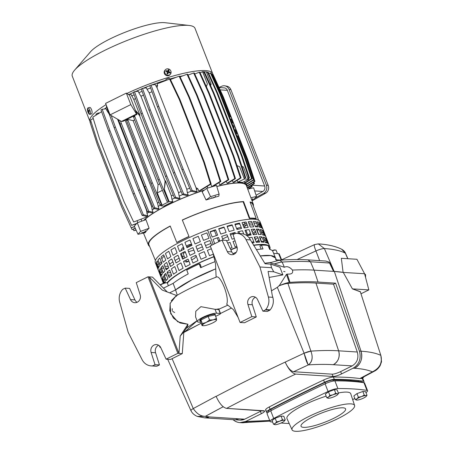 <?xml version="1.0" encoding="UTF-8"?>
<svg xmlns="http://www.w3.org/2000/svg" width="454" height="454" viewBox="0 0 454 454"><rect width="100%" height="100%" fill="white"/><g stroke="black" fill="none" stroke-linecap="round" stroke-linejoin="round"><path stroke-width="0.68" d="M295.65 431.3A33.562 6.821 158.7 0 0 331.965 421.386A33.562 6.821 158.7 0 0 354.602 405.467A33.562 6.821 158.7 0 0 350.97 403.873A33.562 6.821 158.7 0 0 314.333 413.929A33.562 6.821 158.7 0 0 292.075 429.847A33.562 6.821 158.7 0 0 295.65 431.3M354.602 405.467L350.743 393.749A34.22 6.952 158.7 0 0 347.038 392.12A34.22 6.952 158.7 0 0 338.338 392.965M326.148 396.149A34.22 6.952 158.7 0 0 286.985 418.605L292.075 429.847M333.849 418.259A23.909 4.858 158.7 0 0 345.59 408.901A23.909 4.858 158.7 0 0 312.778 416.914A23.909 4.858 158.7 0 0 301.036 426.272A23.909 4.858 158.7 0 0 333.849 418.259M365.981 392.596A8.388 1.703 158.7 0 0 367.592 390.741L364.607 383.085A8.388 1.703 158.7 0 0 363.96 382.728A446.344 90.687 158.7 0 0 334.893 380.878A8.388 1.703 158.7 0 0 325.092 383.829A446.344 90.687 158.7 0 0 270.715 410.791A8.388 1.703 158.7 0 0 267.094 413.815L270.079 421.471A8.388 1.703 158.7 0 0 270.726 421.828A446.344 90.687 158.7 0 0 272.667 422.106M367.592 390.741A8.388 1.703 158.7 0 0 366.946 390.383A446.344 90.687 158.7 0 0 337.878 388.533A8.388 1.703 158.7 0 0 328.077 391.484A446.344 90.687 158.7 0 0 273.7 418.44A8.388 1.703 158.7 0 0 270.079 421.471M281.071 423.02A446.344 90.687 158.7 0 0 289.204 423.503M352.662 399.577A446.344 90.687 158.7 0 0 354.835 398.47M268.286 412.255L268.059 411.676A6.714 1.362 -21.3 0 1 270.959 409.253A444.67 90.346 -21.3 0 1 325.132 382.393A6.714 1.362 -21.3 0 1 332.969 380.038A444.67 90.346 -21.3 0 1 361.929 381.882A6.714 1.362 -21.3 0 1 362.445 382.16L362.587 382.529M268.864 247.095L268.649 246.556A55.32 11.242 -21.3 0 1 268.643 246.897M280.81 260.114L276.338 259.83M261.163 249.087L259.881 245.954L261.459 245.171A57.272 11.639 158.7 0 1 268.115 245.591L269.665 249.388A57.346 11.651 -21.3 0 1 272.899 251.539L275.55 257.997A57.471 11.679 158.7 0 0 260.216 255.942L270.817 255.568L275.533 257.963L276.69 260.641M215.741 268.836A57.471 11.679 158.7 0 0 175.573 289.896A57.471 11.679 -21.3 0 1 215.741 268.836L192.32 279.539L175.573 289.896L169.603 292.853L175.573 289.896L173.122 283.375L163.48 288.159M210.996 243.435A55.11 11.197 158.7 0 0 205.526 245.574M202.376 246.868A55.11 11.197 158.7 0 0 197.059 249.167M196.27 256.243L194.431 258.462L191.696 259.784M188.892 261.186L186.293 262.123L184.33 261.016M183.314 258.786L182.343 256.362A55.11 11.197 158.7 0 0 181.634 256.743M179.12 258.15A55.11 11.197 158.7 0 0 175.102 260.534M172.946 261.901A55.11 11.197 158.7 0 0 169.722 264.109L170.579 266.492M171.408 268.836L173.496 274.193A56.211 11.424 -21.3 0 1 176.861 271.935L174.773 266.577A56.211 11.424 158.7 0 0 171.408 268.836L171.68 269.528M182.797 252.594L184.835 257.98M185.777 260.25L187.286 261.986M252.191 242.935L252.52 241.948A55.286 11.231 -21.3 0 1 253.786 241.783M251.749 242.334L252.52 241.948M266.975 242.935L266.935 242.867A55.286 11.231 -21.3 0 0 265.142 241.954M255.965 241.545A55.286 11.231 -21.3 0 1 259.365 241.352M261.135 241.363A55.286 11.231 -21.3 0 1 263.808 241.636M215.02 261.646A57.346 11.651 -21.3 0 0 200.657 267.729L199.198 263.905L200.044 263.956L201.36 267.406M281.242 260.085L278.625 253.69A5.749 1.169 -21.3 0 1 279.238 253.945L281.894 260.409M233.731 254.206L233.452 253.463A5.749 1.169 -21.3 0 1 236.25 252.282M199.198 263.905A57.272 11.639 158.7 0 0 186.753 270.073L188.211 273.898A57.346 11.651 158.7 0 0 173.122 283.375M256.317 249.672A57.346 11.651 158.7 0 1 263.014 248.968L261.459 245.171M158.423 263.882L157.175 264.5L158.304 266.742L159.337 266.231M159.405 263.394L161.238 262.486L161.709 263.598M164.643 265.987A50.74 10.311 158.7 0 0 168.224 266.396M168.338 268.144A55.286 11.231 -21.3 0 1 165.534 268.269M163.792 268.235A55.286 11.231 -21.3 0 1 161.17 267.928M158.832 267.111A55.286 11.231 -21.3 0 1 158.304 266.742M242.873 224.815L245.359 223.584A55.286 11.231 -21.3 0 1 246.624 223.413M243.747 222.335L245.359 223.584M235.104 224.662A50.7 10.3 -21.3 0 1 239.082 223.89L239.684 223.595M239.082 223.89L240.064 224.571M259.597 223.674L259.773 224.497L258.57 225.099M257.554 225.598L255.835 226.455A50.74 10.311 158.7 0 0 255.103 225.888M253.054 225.167A50.74 10.311 158.7 0 0 249.45 224.838M247.203 224.895A50.74 10.311 158.7 0 0 243.066 225.298M248.803 223.175A55.286 11.231 -21.3 0 1 252.203 222.982M253.973 222.993A55.286 11.231 -21.3 0 1 256.646 223.266M257.98 223.589A55.286 11.231 -21.3 0 1 259.773 224.497M137.295 222.783L145.95 219.634L149.099 228.254A56.455 11.469 158.7 0 0 145.229 232.664L138.005 234.304L134.333 226.154L137.295 222.783L140.604 231.347L138.005 234.304M149.099 228.254L140.604 231.347M206.729 188.359L202.155 191.77L206.059 200.015L210.548 196.667L206.729 188.359L216.484 185.425L219.106 194.091L210.548 196.667M219.106 194.091L218.828 196.173A56.455 11.469 158.7 0 0 214.946 197.252M212.444 197.989A56.455 11.469 158.7 0 0 206.059 200.015M251.811 200.191L253.899 199.431L256.499 196.474L253.604 187.786L247.725 189.119M250.909 197.74L256.499 196.474M241.153 227.352L237.567 228.129L236.699 228.748M246.755 224.923A50.542 10.272 -21.3 0 1 244.547 226.614L243.65 226.807M193.875 250.103A50.542 10.272 -21.3 0 1 188.546 251.703M185.521 252.537A50.542 10.272 -21.3 0 1 183.013 253.184M235.11 232.579A50.542 10.272 -21.3 0 1 230.518 235.064M227.709 236.494A50.542 10.272 -21.3 0 1 222.676 238.917M219.651 240.297A50.542 10.272 -21.3 0 1 218.431 240.836M212.971 231.001A10.487 2.128 -21.3 0 1 213.652 231.001A10.487 2.128 -21.3 0 1 214.782 231.478L216.376 235.569M243.588 201.565L243.14 201.809L249.314 218.391L249.762 218.147L243.588 201.565A56.279 11.435 158.7 0 0 182.304 220.008L189.017 236.534A55.377 11.254 -21.3 0 0 177.1 242.442L176.782 242.459L170.193 226.007A56.279 11.435 158.7 0 0 148.413 245.058A56.279 11.435 158.7 0 0 149.593 246.369M170.244 226.137A55.689 11.316 158.7 0 0 148.963 244.842L155.382 260.477M253.304 205.934A56.279 11.435 158.7 0 0 253.287 204.169A56.279 11.435 158.7 0 0 250.063 201.979L256.204 218.561L255.681 218.794A55.377 11.254 158.7 0 0 249.314 218.391M258.593 220.241L252.73 204.379A55.689 11.316 158.7 0 0 250.222 202.405M243.14 201.809A55.689 11.316 158.7 0 0 182.497 220.054M210.191 231.988A50.7 10.3 -21.3 0 1 215.673 230.082M218.828 229.049A50.7 10.3 -21.3 0 1 224.168 227.426M227.21 226.574A50.7 10.3 -21.3 0 1 232.272 225.292M259.994 224.69A55.32 11.242 -21.3 0 1 259.245 226.83M257.492 229.134A55.32 11.242 -21.3 0 1 256.692 229.962M255.398 231.171A55.32 11.242 -21.3 0 1 252.759 233.328M255.676 226.296A50.7 10.3 -21.3 0 1 255.591 226.807M254.388 229.139A50.7 10.3 -21.3 0 1 252.101 231.636M250.409 233.118A50.7 10.3 -21.3 0 1 247.873 235.07L250.909 234.406M186.656 261.549A50.7 10.3 158.7 0 0 188.819 260.993M156.59 263.065A55.32 11.242 -21.3 0 1 156.885 261.515M164.189 256.056A50.7 10.3 158.7 0 0 161.84 258.791M160.937 260.908A50.7 10.3 158.7 0 0 161.039 262.089A50.7 10.3 158.7 0 0 161.238 262.486M189.017 236.534L182.304 220.008M176.782 242.459A55.967 11.373 -21.3 0 1 188.819 236.489M144.088 220.315A56.631 11.509 -21.3 0 1 175.023 201.61A56.631 11.509 -21.3 0 1 204.243 190.215M216.819 186.532A56.631 11.509 -21.3 0 1 246.448 185.669L253.287 204.169M249.762 218.147A55.967 11.373 -21.3 0 1 256.204 218.561M183.904 248.383L182.814 249.825M191.503 244.638L186.685 246.931M167.498 258.814L167.532 258.888A56.211 11.424 -21.3 0 1 170.891 256.629L168.803 251.272A56.211 11.424 158.7 0 0 165.443 253.531L167.532 258.888M168.479 261.146L169.722 264.109M239.701 233.555L238.906 231.54M238.004 229.242L237.567 228.129M247.873 235.07L245.926 230.121M245.024 227.829L244.547 226.614M186.327 246.006A55.24 11.225 158.7 0 1 189.057 244.689L190.527 244.405L191.798 244.78M183.524 247.407A55.24 11.225 158.7 0 0 182.264 248.054L180.601 250.983M184.211 256.482L182.343 256.362L181.225 253.423M233.452 253.463L233.044 253.667M278.625 253.69L273.649 253.372M87.775 111.707L89.109 113.523L89.364 113.375L88.575 111.82L89.364 111.241L89.109 110.475L88.207 110.714L87.917 109.039L87.775 111.707A7.133 0.562 161.5 0 0 87.775 111.729L88.763 113.648A3.354 1.197 -106.7 0 0 89.881 114.374L91.566 113.863A3.354 1.197 -106.7 0 0 91.663 110.038A3.354 1.197 -106.7 0 0 89.637 107.439L87.945 107.944A3.354 1.197 -106.7 0 0 87.418 109.17L87.775 111.729A7.133 0.562 161.5 0 0 87.787 111.746M89.881 114.374A3.354 1.197 -106.7 0 0 89.977 110.543A3.354 1.197 -106.7 0 0 87.945 107.944M87.838 110.929L89.16 110.64M87.656 111.321L89.217 110.833M87.911 112.087L88.581 111.826M88.207 112.03L88.598 111.877M88.207 110.714L89.126 110.532M165.364 69.791L164.847 70.376A3.354 3.059 41.3 0 0 164.297 71.329A3.354 3.059 41.3 0 0 165.841 75.251A3.354 3.059 41.3 0 0 169.892 74.802L170.403 74.223A3.354 3.059 41.3 0 0 170.954 73.264A3.354 3.059 41.3 0 0 169.416 69.349A3.354 3.059 41.3 0 0 165.364 69.791A3.354 3.059 41.3 0 0 164.813 70.75A3.354 3.059 41.3 0 0 166.351 74.666A3.354 3.059 41.3 0 0 170.403 74.223M170.114 72.725L170.222 72.373L168.809 71.471L169.058 70.018L168.315 69.712L167.736 71.034L166.028 70.654L165.789 71.363L167.39 72.055L166.953 73.718L167.696 74.025L168.462 72.492L169.983 73.083L170.114 72.725A7.133 2.741 18.8 0 1 170.954 73.264M167.696 74.025L167.804 72.918L168.462 72.492M170.222 72.373L168.837 72.589L168.048 72.186L168.241 71.38L167.674 71.147M168.809 71.471L168.048 72.186M169.058 70.018L168.241 71.38M167.736 71.034L167.282 71.874L166.442 71.624L166.028 70.654M167.021 73.48L167.469 73.667M219.038 87.429L221.893 86.186A6.294 5.647 -86.4 0 1 224.883 85.834A6.294 5.647 -86.4 0 1 229.071 89.472L266.373 185.141A6.294 5.647 93.6 0 1 263.666 193.33L255.012 198.171M266.373 185.141L268.206 185.374A6.05 5.431 93.6 0 1 265.607 193.245L252.049 200.821M268.206 185.374L230.91 89.699A6.05 5.431 -86.4 0 0 226.881 86.203L224.883 85.834M256.084 195.237L262.843 191.457A4.194 3.763 93.6 0 0 264.648 186.004L227.346 90.329A4.194 3.763 -86.4 0 0 224.151 87.855L219.083 87.531M248.985 188.546L252.169 186.588L251.499 186.543L251.21 185.601M248.843 188.183L251.499 186.543M252.169 186.588L251.754 185.26M247.311 188.001L254.405 183.632L253.741 183.586L253.349 182.372M247.175 187.633L253.741 183.586M254.405 183.632L253.894 182.037M246.987 186.293L254.915 181.413L254.246 181.367L253.797 179.988M246.942 185.868L254.246 181.367M254.915 181.413L247.748 159.485L247.419 159.462M247.748 159.485L223.277 96.725L213.755 75.943M245.682 182.712L246.443 184.517L254.132 179.778L253.463 179.739L246.21 157.788L237.709 135.973L237.045 136.365M246.255 184.182L253.463 179.739M254.132 179.778L246.88 157.827L246.21 157.788M211.706 74.382L212.302 74.155L221.739 95.022L222.409 95.068L212.966 74.201L212.302 74.155M246.88 157.827L222.409 95.068M229.412 116.786L230.246 116.837L221.739 95.022M235.978 133.624L236.812 133.675L235.32 129.85L234.656 130.224M231.801 122.909L232.635 122.96L231.143 119.135L230.473 119.51M244.116 181.691L244.99 183.138L252.271 178.655L251.607 178.609L244.303 156.641L219.832 93.882L210.418 72.963L208.823 73.576M244.598 182.928L251.607 178.609M252.271 178.655L244.967 156.687L244.303 156.641M244.967 156.687L220.502 93.927L211.082 73.003L210.418 72.963M220.502 93.927L219.832 93.882M248.792 177.94L247.901 178.49L249.456 177.979L248.792 177.94L241.466 155.966L216.995 93.206L207.586 72.26L206.627 72.629L211.121 84.149L210.605 85.607M249.456 177.979L242.13 156.006L241.466 155.966M242.13 156.006L217.659 93.246L208.255 72.305L207.586 72.26M217.659 93.246L216.995 93.206M247.901 178.49L243.406 166.964L241.92 166.329M237.124 180.38L237.817 182.156L244.405 178.972L239.633 166.726L244.173 178.252L245.727 177.741L238.395 155.773L213.93 93.008L213.261 92.968L203.857 72.027L204.521 72.067L213.93 93.008M236.982 165.608L239.633 166.726M244.405 178.972L248.894 179.256L248.599 178.507M242.101 166.885L243.406 166.964M248.894 179.256L242.606 182.457A57.051 11.594 158.7 0 0 237.817 182.156M239.678 166.726L236.971 165.574M211.133 183.972L201.162 190.113L198.801 191.117L210.469 183.932L211.133 183.972L204.379 162.203L179.909 99.443L179.245 99.398L169.58 79.07L170.25 79.109L179.909 99.443M210.469 183.932L203.715 162.157L204.379 162.203M198.801 191.117L197.899 188.79L196.014 187.712L157.027 87.707L157.595 85.414L157.005 83.905L169.58 79.07L169.274 78.332A1.827 0.369 -21.3 0 0 167.668 78.565A1.827 0.369 -21.3 0 0 165.863 79.66L166.147 80.386M203.715 162.157L179.245 99.398M211.78 186.617L220.167 181.452L220.831 181.492L213.811 159.615L189.341 96.85L188.677 96.81L179.126 76.181L179.79 76.227L189.341 96.85M212.506 186.622L220.831 181.492M220.167 181.452L213.147 159.57L213.811 159.615M170.443 79.524L179.126 76.181M213.147 159.57L188.677 96.81M228.799 179.75L221.177 184.443L219.781 184.852L228.135 179.705L228.799 179.75L221.631 157.822L197.167 95.062L196.497 95.017L187.014 74.24L187.678 74.28L197.167 95.062M228.135 179.705L220.967 157.776L221.631 157.822M180.102 76.896L187.014 74.24M220.967 157.776L196.497 95.017M218.93 182.667L219.781 184.852M235.478 178.592L228.266 183.036L227.125 183.285L234.814 178.553L235.478 178.592L228.226 156.641L203.755 93.882L203.091 93.836L193.648 72.969L194.312 73.009L203.755 93.882M234.814 178.553L227.562 156.596L228.226 156.641M188.064 75.114L193.648 72.969M227.562 156.596L203.091 93.836M226.336 181.265L227.125 183.285M241.08 177.94L234.071 182.258L233.135 182.383L240.416 177.9L241.08 177.94L233.776 155.972L209.311 93.212L208.641 93.172L199.227 72.248L199.891 72.294L209.311 93.212M240.416 177.9L233.112 155.932L233.776 155.972M194.749 73.974L199.227 72.248M233.112 155.932L208.641 93.172M232.397 180.493L233.135 182.383M244.173 178.252L245.727 177.741M245.058 177.701L237.731 155.728L238.395 155.773M206.388 86.731L207.387 83.916L202.898 72.39L203.857 72.027M237.731 155.728L213.261 92.968M136.018 229.894L133.885 230.717L136.138 230.15M133.885 230.717L133.266 229.338M135.286 228.266L132 229.525L135.4 228.515M132 229.525L131.212 227.783M134.492 226.506L131.172 227.777L134.605 226.756M131.172 227.777L121.689 207.001L97.218 144.241L90.057 122.313L91.072 121.683M136.779 223.368L131.603 225.36L136.382 223.822M131.603 225.36L122.052 204.737L97.582 141.971L90.562 120.094L93.212 118.46M133.686 222L146.267 217.165L133.686 222L124.027 201.667L99.557 138.907L92.803 117.138L101.617 111.707M145.904 216.24L146.267 217.165M143.436 202.053L146.523 210.27L141.631 197.728M111.468 120.361L109.902 116.054M161.261 204.277L161.789 204.402L160.012 204.896L161.261 204.277L152.334 182.786L127.869 120.021L126.621 120.639L126.325 119.828M160.012 204.896L151.091 183.399L152.334 182.786M134.441 115.447L134.844 116.565L133.601 117.183L133.368 116.547L134.429 116.025L133.516 115.906L125.906 119.674L126.581 119.918L127.636 119.391L127.869 120.021M151.091 183.399L126.621 120.639M161.789 204.402L157.294 192.876L162.39 190.351M127.636 119.391L133.147 120.65L158.088 184.619L157.294 192.876M166.993 201.434L168.769 200.94L166.993 201.434L158.071 179.943L133.601 117.183M168.235 200.816L159.314 179.324L158.071 179.943M134.429 116.025L134.253 115.537M159.314 179.324L134.844 116.565M168.769 200.94L164.274 189.42L165.511 180.806L165.08 181.061L164.274 189.42M135.371 110.22L139.98 115.327L139.514 115.492L165.08 181.061M139.514 115.492L135.65 110.929M174.45 197.989L178.621 198.943L180.028 198.364L175.692 197.377L174.45 197.989L165.523 176.51L141.052 113.75L133.26 92.344L134.503 91.725L142.301 113.131L141.052 113.75M175.692 197.377L166.766 175.897L165.523 176.51M142.096 91.328A57.051 11.594 158.7 0 0 138.833 92.712L138.266 91.254L134.503 91.725M166.766 175.897L142.301 113.131M138.833 92.712L140.95 96.231L178.547 192.666L179.137 196.088L180.028 198.364M182.412 194.562L186.696 195.543L188.228 194.993L183.654 193.943L182.412 194.562L173.479 173.116L149.008 110.356L141.245 88.978L142.488 88.36L150.251 109.737L149.008 110.356M183.654 193.943L174.722 172.497L173.479 173.116M150.626 87.945A57.051 11.594 158.7 0 0 147.034 89.33L146.46 87.86L142.488 88.36M174.722 172.497L150.251 109.737M147.034 89.33L149.19 92.849L186.787 189.29L187.337 192.706L188.228 194.993M190.93 191.145L195.464 192.184L197.144 191.662L192.173 190.527L190.93 191.145L181.986 169.751L157.515 106.991L149.809 85.675L151.051 85.057L158.758 106.372L157.515 106.991M192.173 190.527L183.229 169.138L181.986 169.751M157.595 85.414A57.051 11.594 158.7 0 0 155.943 85.993L155.364 84.512L151.051 85.057M183.229 169.138L158.758 106.372M196.014 187.712L197.144 191.662M155.943 85.993L157.027 87.707M125.111 120.072L157.459 203.04L158.928 208.709L157.844 209.362L153.514 208.369L154.757 207.756L145.836 186.276L121.366 123.511L120.117 124.129L118.528 119.754M158.928 208.709L154.757 207.756M153.514 208.369L144.588 186.889L145.836 186.276M120.384 120.826L121.366 123.511M144.588 186.889L120.117 124.129M117.558 119.192L151.619 206.57L152.181 209.986L153.055 212.222L152.09 212.909L147.516 211.859L148.764 211.246L139.832 189.795L115.361 127.035L114.119 127.653L106.355 106.281L106.656 106.128M153.055 212.222L148.764 211.246M147.516 211.859L138.583 190.413L139.832 189.795M111.179 115.52L115.361 127.035M138.583 190.413L114.119 127.653M146.523 210.27L146.994 213.562L147.862 215.786L147.051 216.501L142.079 215.366L143.328 214.748L134.384 193.353L109.913 130.593L108.665 131.212L100.964 109.896L102.207 109.278L109.913 130.593M147.862 215.786L143.328 214.748M142.079 215.366L133.136 193.972L134.384 193.353M107.547 109.556A57.051 11.594 158.7 0 0 106.69 110.186L106.145 108.778L102.207 109.278M133.136 193.972L108.665 131.212M106.69 110.186L108.824 113.585M249.916 187.973L249.598 188.694M160.739 205.781L169.132 201.621L172.855 201.701A57.051 11.594 158.7 0 0 163.9 206.144L160.739 205.781L160.432 204.992M169.132 201.621L164.359 189.375M172.855 201.701L171.93 199.329L171.385 195.878L165.511 180.806M159.712 183.893L158.088 184.619M200.14 72.839L202.569 71.664L207.387 83.916M206.343 86.623L207.342 83.911M209.918 84.075L211.121 84.149M202.569 71.664L207.058 71.953L207.228 72.396M128.164 94.336L131.019 94.392L133.788 99.437L139.98 115.327M233.753 127.926A1.867 0.732 63.6 0 0 233.651 126.382A1.867 0.732 63.6 0 0 232.527 124.782M236.874 135.916L237.709 135.973M234.485 129.799L235.32 129.85M230.309 119.079L231.143 119.135M96.214 115.032L95.942 114.329A1.827 0.369 -21.3 0 1 98.376 113.035A1.827 0.369 -21.3 0 1 99.347 113.001L99.381 113.086M144.389 231.881L142.806 232.777L145.025 231.915L144.389 231.881M213.885 197.342L212.733 198.109L214.952 197.246L213.885 197.342M251.754 200.032L252.328 199.624L251.601 199.612M164.989 22.7A42.79 8.694 158.7 0 0 110.061 38.913A42.79 8.694 158.7 0 0 90.579 51.711L74.643 70.115A65.864 13.382 158.7 0 0 72.294 76.193L89.932 121.445A65.864 13.382 158.7 0 0 90.329 122.143M212.818 74.189A65.864 13.382 158.7 0 0 212.659 73.593L195.016 28.341A65.864 13.382 158.7 0 0 189.182 25.464A65.864 13.382 158.7 0 0 104.636 50.422A65.864 13.382 158.7 0 0 74.643 70.115M212.659 73.593A65.864 13.382 158.7 0 0 126.853 93.456M106.066 104.607A65.864 13.382 158.7 0 0 89.932 121.445M100.992 112.093A57.051 11.594 -21.3 0 1 101.554 111.531M104.454 108.994A57.051 11.594 -21.3 0 1 106.713 107.275M129.367 94.358A57.051 11.594 -21.3 0 1 133.323 92.52M135.315 91.623A57.051 11.594 -21.3 0 1 141.273 89.063M143.186 88.275A57.051 11.594 -21.3 0 1 149.831 85.664M151.653 84.983A57.051 11.594 -21.3 0 1 166.045 80.12M169.609 79.07A57.051 11.594 -21.3 0 1 176.248 77.288M179.886 76.431A57.051 11.594 -21.3 0 1 183.058 75.756M187.962 74.893A57.051 11.594 -21.3 0 1 189.046 74.74M246.936 186.986A57.051 11.594 158.7 0 0 246.823 185.482A57.051 11.594 158.7 0 0 229.259 183.745A57.051 11.594 158.7 0 0 216.791 186.441M204.459 190.05A57.051 11.594 158.7 0 0 143.674 220.462M197.899 188.79A57.051 11.594 158.7 0 0 196.247 189.369M191.219 191.213A57.051 11.594 158.7 0 0 187.337 192.706M182.627 194.613A57.051 11.594 158.7 0 0 179.137 196.088M174.705 198.052A57.051 11.594 158.7 0 0 171.93 199.329M160.478 205.106A57.051 11.594 158.7 0 0 158.054 206.457M154.439 208.579A57.051 11.594 158.7 0 0 152.181 209.986M148.906 212.177A57.051 11.594 158.7 0 0 146.994 213.562M189.687 188.177A55.377 11.254 158.7 0 0 186.787 189.29M181.157 191.565A55.377 11.254 158.7 0 0 178.547 192.666M173.218 195.033A55.377 11.254 158.7 0 0 171.385 195.878M158.906 202.223A55.377 11.254 158.7 0 0 157.459 203.04M152.527 205.991A55.377 11.254 158.7 0 0 151.619 206.57M152.011 91.765A55.377 11.254 158.7 0 0 149.19 92.849M143.487 95.153A55.377 11.254 158.7 0 0 140.95 96.231M135.547 98.626A55.377 11.254 158.7 0 0 133.788 99.437M133.147 120.65L134.651 119.879M134.151 94.79A57.051 11.594 158.7 0 0 131.626 95.953M136.461 114.028L130.814 104.596L126.337 93.115L129.538 95.249L136.995 114.385L136.461 114.028L121.479 121.456L123.165 121.241L136.995 114.385M126.337 93.115L105.595 103.398L110.072 114.879L121.479 121.456M130.814 104.596L110.072 114.879M365.572 277.485L365.589 274.693L364.585 273.739L343.281 272.423L334.337 271.43L361.032 351.203A13.421 12.042 93.6 0 1 354.506 368.285L353.099 368.194C359.273 364.352 361.384 358.649 359.426 351.101L361.032 351.203C369.46 351.742 376.06 353.127 380.838 355.363L360.283 291.616L380.838 355.363C382.472 362.979 379.663 368.466 372.405 371.837C367.95 369.948 361.986 368.761 354.506 368.285C360.714 364.449 362.888 358.756 361.032 351.203C369.46 351.742 376.06 353.127 380.838 355.363L360.283 291.616L352.406 288.875L343.281 272.423L364.585 273.739L368.852 289.89L352.406 288.875L343.281 272.423A263.445 53.527 158.7 0 0 334.337 271.43L314.049 270.136C307.613 269.727 300.417 269.71 292.461 270.079C289.635 266.901 286.939 265.97 284.374 267.275L274.171 263.967C277.439 262.872 280.107 262.242 282.167 262.077L284.374 267.275L282.167 262.077C292.813 261.334 302.239 261.22 310.457 261.742L314.049 270.136L310.457 261.742L329.791 263.031L333.548 271.378M365.589 274.693L364.823 274.647M216.456 318.464L216.558 320.076A7.553 1.532 158.7 0 0 215.729 319.554A7.553 1.532 158.7 0 0 213.232 319.86A7.553 1.532 158.7 0 0 206.178 322.431A7.553 1.532 158.7 0 0 202.456 325.206L202.081 325.586L200.679 321.994L200.946 320.002L208.131 316.438L215.054 314.866L216.456 318.464L213.232 319.86L209.532 320.03L208.131 316.438M202.081 325.586L202.456 325.206L202.348 323.594L206.178 322.431L209.532 320.03M202.456 325.206A7.553 1.532 158.7 0 0 203.142 325.711A7.553 1.532 158.7 0 0 205.781 325.416A7.553 1.532 158.7 0 0 212.835 322.851A7.553 1.532 158.7 0 0 216.274 320.592A7.553 1.532 158.7 0 0 216.558 320.076L216.189 320.456M202.348 323.594L200.946 320.002M366.247 396.319L367.019 395.269L365.81 395.627L364.25 395.094L361.48 396.609L358.365 397.233L356.957 393.624L353.848 395.939L355.255 399.554L356.816 400.082A5.454 1.107 -21.3 0 1 356.713 400.076L356.713 400.076A5.454 1.107 -21.3 0 1 356.986 398.839L355.255 399.554M358.365 397.233L356.986 398.839A5.454 1.107 -21.3 0 1 361.48 396.609A5.454 1.107 -21.3 0 1 365.81 395.627A5.454 1.107 -21.3 0 1 366.196 396.376A5.454 1.107 -21.3 0 1 365.64 396.875A5.454 1.107 -21.3 0 1 361.146 399.1A5.454 1.107 -21.3 0 1 356.816 400.082M367.019 395.269L365.612 391.66L362.837 391.484L356.957 393.624M364.25 395.094L362.837 391.484M284.454 420.932L285.231 419.882L284.017 420.239L282.456 419.706L279.687 421.221L276.571 421.845L275.164 418.236L272.06 420.552L273.467 424.161L275.028 424.694A5.454 1.107 -21.3 0 1 274.925 424.689L274.92 424.689A5.454 1.107 -21.3 0 1 275.192 423.451L273.467 424.161M276.571 421.845L275.192 423.451A5.454 1.107 -21.3 0 1 279.687 421.221A5.454 1.107 -21.3 0 1 284.017 420.239A5.454 1.107 -21.3 0 1 284.408 420.989A5.454 1.107 -21.3 0 1 283.852 421.488A5.454 1.107 -21.3 0 1 279.358 423.713A5.454 1.107 -21.3 0 1 275.028 424.694M285.231 419.882L283.824 416.273L281.049 416.097L275.164 418.236M282.456 419.706L281.049 416.097M337.753 394.503L338.531 393.459L337.316 393.811L335.756 393.277L332.986 394.793L329.871 395.423L328.463 391.808L325.359 394.123L326.766 397.738L328.327 398.272A5.454 1.107 -21.3 0 1 328.225 398.26L328.219 398.26A5.454 1.107 -21.3 0 1 328.492 397.023L326.766 397.738M329.871 395.423L328.492 397.023A5.454 1.107 -21.3 0 1 332.986 394.793A5.454 1.107 -21.3 0 1 337.316 393.811A5.454 1.107 -21.3 0 1 337.708 394.566A5.454 1.107 -21.3 0 1 337.152 395.059A5.454 1.107 -21.3 0 1 332.651 397.29A5.454 1.107 -21.3 0 1 328.327 398.272M338.531 393.459L337.123 389.844L334.348 389.668L328.463 391.808M335.756 393.277L334.348 389.668M175.573 289.896L177.276 295.196L175.573 289.896L169.603 292.853M172.253 310.615L172.219 308.652M184.806 331.789A443.166 90.045 -21.3 0 1 201.167 323.242L183.808 332.498L185.805 330.898L184.806 331.789M220.485 313.464A443.166 90.045 -21.3 0 1 231.421 308.067L220.485 313.464M282.167 262.077L279.494 260.204L282.167 262.077C292.813 261.334 302.239 261.22 310.457 261.742L307.948 259.87C299.629 259.348 290.146 259.455 279.494 260.204L270.232 262.69M308.374 364.891A428.462 87.055 158.7 0 0 293.63 371.724L332.135 374.17C334.263 374.119 337.095 373.267 340.625 371.616L352.162 365.896L333.332 364.698A317.715 64.553 158.7 0 0 308.374 364.891C312.295 361.815 313.135 357.23 310.905 351.146C321.336 350.414 330.58 350.306 338.633 350.817C340.137 356.952 338.372 361.583 333.332 364.698A10.907 9.784 -86.4 0 0 338.633 350.817L357.304 352.009L333.52 284.193L315.961 283.075L338.633 350.817L357.304 352.009C358.893 358.144 357.179 362.774 352.162 365.896L333.332 364.698C326.029 364.233 317.709 364.301 308.374 364.891C312.335 361.969 313.175 357.383 310.905 351.146C321.336 350.414 330.58 350.306 338.633 350.817L315.961 283.075C307.812 282.558 298.465 282.666 287.91 283.404L310.905 351.146C309.174 351.3 306.904 351.986 304.095 353.218C305.712 359.716 307.142 363.609 308.374 364.891L293.63 371.724C290.651 371.049 287.836 367.842 285.186 362.105L304.095 353.218L277.332 287.342L271.475 290.821L277.332 287.342L279.119 285.668L277.332 287.342L304.095 353.218L310.905 351.146L287.91 283.404C285.725 283.585 282.814 284.386 279.176 285.804L286.468 274.369L279.176 285.804C282.87 284.085 286.236 282.967 289.255 282.445L286.468 274.369L287.2 274.097C289.425 274.103 293.681 274.505 292.461 270.079C293.681 274.505 289.425 274.103 287.2 274.097L290.004 282.36L289.255 282.445L286.468 274.369L287.2 274.097L290.004 282.36C300.542 281.633 309.889 281.525 318.038 282.042A334.933 68.049 158.7 0 0 290.004 282.36A7.724 1.566 158.7 0 0 289.255 282.445A9.761 1.981 158.7 0 0 279.176 285.804A10.238 2.077 -21.3 0 1 287.91 283.404A332.413 67.538 -21.3 0 1 315.961 283.075L333.52 284.193L335.597 283.16L318.038 282.042L314.049 270.136C307.613 269.727 300.417 269.71 292.461 270.079C289.635 266.901 286.939 265.97 284.374 267.275L274.171 263.967L280.022 262.372M329.144 262.225L333.571 271.435M329.769 263.048L328.934 262.054L325.802 261.056L307.954 259.875L310.457 261.742L329.791 263.031L329.019 262.111M195.555 316.881L195.782 311.279L200.901 306.666L215.037 309.316L216.558 313.209A10.907 2.219 158.7 0 0 204.703 316.455A10.907 2.219 158.7 0 0 197.405 321.625A10.907 2.219 158.7 0 0 198.58 322.124L200.781 322.261L198.58 322.124A10.907 2.219 158.7 0 1 202.762 317.357A10.907 2.219 158.7 0 1 216.558 313.209L215.037 309.316L218.113 309.526L227.829 305.184M374.323 371.224L361.719 377.972L360.476 378.216L363.932 376.803L362.769 378.216L359.874 378.534L362.269 378.392M266.498 412.289A8.388 1.703 158.7 0 0 267.145 412.641A8.388 1.703 158.7 0 1 270.119 409.258A8.388 1.703 158.7 0 0 266.498 412.289L265.601 409.99A8.388 1.703 -21.3 0 1 269.222 406.96L270.119 409.258A446.344 90.687 158.7 0 1 324.496 382.296A446.344 90.687 158.7 0 0 270.119 409.258L269.222 406.96A446.344 90.687 -21.3 0 1 323.6 380.004L324.496 382.296A8.388 1.703 158.7 0 1 334.292 379.351A446.344 90.687 158.7 0 1 363.365 381.201L362.298 378.466L363.365 381.201A8.388 1.703 158.7 0 1 363.399 382.643A8.388 1.703 158.7 0 0 364.012 381.553A8.388 1.703 158.7 0 0 363.365 381.201A446.344 90.687 158.7 0 0 334.292 379.351L333.401 377.053L334.292 379.351A8.388 1.703 158.7 0 0 324.496 382.296L323.6 380.004A8.388 1.703 -21.3 0 1 333.401 377.053A446.344 90.687 -21.3 0 1 359.874 378.534L361.724 377.966M285.027 271.691L283.659 271.458M267.145 412.641A446.344 90.687 158.7 0 0 267.707 412.726A446.344 90.687 158.7 0 1 267.145 412.641M372.405 371.837C379.822 368.137 382.631 362.644 380.838 355.363L381.53 361.764L380.151 365.64C377.501 369.919 374.794 370.929 374.652 371.054L372.405 371.837L360.476 378.216L372.405 371.837C367.95 369.948 361.986 368.761 354.506 368.285L353.099 368.194L341.561 373.914C338.026 375.566 335.2 376.417 333.066 376.474L332.135 374.17C334.263 374.119 337.095 373.267 340.625 371.616L341.561 373.914C338.026 375.566 335.2 376.417 333.066 376.474L295.639 374.09C271.401 385.446 248.383 396.875 226.586 408.379C222.88 407.533 219.396 403.538 216.127 396.399C237.958 384.896 260.976 373.466 285.18 362.105C288.449 369.244 291.939 373.239 295.639 374.09A425.943 86.544 158.7 0 0 226.586 408.379L263.916 410.756C265.374 411.035 264.517 412.016 261.345 413.69L245.625 421.482L247.526 421.601A13.421 12.042 93.6 0 1 241.897 422.753L247.526 421.601L269.699 420.489L245.625 421.482C241.131 423.474 236.937 422.873 233.038 419.666C235.076 421.454 237.385 422.441 239.979 422.629L245.625 421.482L261.345 413.69L260.409 411.392L261.822 410.626L260.409 411.392L261.345 413.69C263.638 412.521 264.733 411.642 264.637 411.057L226.586 408.379C222.88 407.533 219.396 403.538 216.127 396.399L216.127 396.399C237.97 384.89 260.988 373.46 285.18 362.105L285.186 362.116M374.652 371.054L376.968 369.068M204.675 417.862A10.907 9.784 -86.4 0 0 204.709 417.862L197.354 416.426L205.458 416.295L197.28 416.397C194.289 415.121 192.178 413.208 190.947 410.66L167.668 359.267M191.151 410.842C190.555 410.467 191.259 409.707 193.256 408.566L172.111 358.66L193.256 408.566C191.213 409.746 190.51 410.507 191.151 410.842M204.709 417.862A10.907 9.784 -86.4 0 0 209.283 416.925L244.695 419.184L240.104 420.115L204.709 417.862L209.283 416.925L244.695 419.184L260.409 411.392L244.695 419.184C241.59 420.608 238.571 420.415 235.632 418.605M205.458 416.295L209.283 416.925A63.004 12.803 158.7 0 1 205.458 416.295C201.071 416.568 197.002 413.991 193.256 408.566L216.076 396.28L193.256 408.566C196.809 413.861 200.878 416.437 205.458 416.295L223.198 406.739A428.462 87.055 158.7 0 0 205.458 416.295M285.18 362.105C287.836 367.842 290.651 371.049 293.63 371.724L332.135 374.17L333.066 376.474L295.639 374.09C291.939 373.239 288.449 369.244 285.18 362.105L304.095 353.218L307.965 364.335M266.248 410.348A8.388 1.703 -21.3 0 1 269.222 406.96A446.344 90.687 -21.3 0 1 323.6 380.004A8.388 1.703 -21.3 0 1 333.401 377.053A446.344 90.687 -21.3 0 1 359.874 378.534M359.426 351.101C361.384 358.649 359.273 364.352 353.099 368.194L341.561 373.914L340.625 371.616L352.162 365.896C357.179 362.774 358.893 358.144 357.304 352.009L333.52 284.193L335.597 283.16L359.426 351.101L361.032 351.203L334.337 271.43L314.049 270.136L318.038 282.042L335.597 283.16L359.426 351.101M364.585 273.739L356.918 259.274L341.334 258.309L356.918 259.274L364.585 273.739L368.852 289.89L361.123 293.721L368.852 289.89L352.406 288.875L360.533 291.888M343.099 272.411L341.334 258.309L343.099 272.411M236.96 233.379L241.397 233.662A12.587 11.293 -86.4 0 1 250.443 239.905L246.011 239.627A12.587 11.293 93.6 0 0 236.035 233.362A29.714 26.661 -86.4 0 0 235.581 233.379A29.714 26.661 93.6 0 1 236.035 233.362A12.587 11.293 93.6 0 1 236.96 233.379A12.587 11.293 93.6 0 1 246.011 239.627L250.443 239.905L265.096 263.774L250.443 239.905A12.587 11.293 -86.4 0 0 240.472 233.645M235.581 233.379L233.067 234.627L236.977 246.806A5.874 5.272 93.6 0 1 231.636 254.711A5.874 5.272 93.6 0 1 227.318 251.595L231.756 251.879A5.874 5.272 -86.4 0 0 233.889 254.302A5.874 5.272 93.6 0 1 231.756 251.879L227.318 251.595L222.006 240.109L210.247 245.937L240.087 322.476L244.524 322.76L256.283 316.932L251.845 316.648L240.087 322.476L244.524 322.76L256.283 316.932L252.367 304.753A5.874 5.272 93.6 0 1 255.454 297.251A5.874 5.272 -86.4 0 0 252.367 304.753L247.935 304.469L252.367 304.753L256.283 316.932L251.845 316.648L240.087 322.476L210.247 245.937L222.006 240.109L226.438 240.393L222.006 240.109L227.318 251.595A5.874 5.272 -86.4 0 0 234.099 254.206A5.874 5.272 -86.4 0 0 236.977 246.806L233.067 234.627L235.581 233.379M226.438 240.393L231.756 251.879L226.438 240.393M270.754 264.137L265.096 263.774L270.754 264.137L279.902 267.241L270.754 264.137L271.509 267.712L273.739 271.793L268.076 271.43L272.264 295.31L268.076 271.43L273.739 271.793L271.509 267.712L270.754 264.137M246.011 239.627L259.926 266.975L271.509 267.712L259.926 266.975L268.393 297.029L272.826 297.313A12.587 11.293 93.6 0 1 270.175 309.832A29.714 26.661 93.6 0 1 269.858 310.201L265.42 309.917L262.911 311.166L267.344 311.444L269.858 310.201L267.344 311.444L262.911 311.166L257.594 299.68A5.874 5.272 -86.4 0 0 253.275 296.564A5.874 5.272 -86.4 0 0 247.935 304.469L251.845 316.648L247.935 304.469A5.874 5.272 -86.4 0 1 250.812 297.069A5.874 5.272 -86.4 0 1 257.594 299.68L262.911 311.166L265.42 309.917L269.858 310.201A29.714 26.661 -86.4 0 0 270.175 309.832L265.738 309.554A12.587 11.293 -86.4 0 0 268.393 297.029L259.926 266.975L246.011 239.627M269.131 277.428L282.887 274.891L273.739 271.793L282.887 274.891L269.131 277.428M272.264 295.31L272.826 297.313A12.587 11.293 93.6 0 1 270.175 309.832L265.738 309.554A29.714 26.661 93.6 0 1 265.42 309.917A29.714 26.661 93.6 0 0 265.738 309.554A12.587 11.293 93.6 0 0 268.393 297.029L272.826 297.313L272.264 295.31M216.132 277.173C220.474 273.966 229.73 297.716 226.705 304.282L233.43 309.679L238.146 317.494L233.43 309.679L226.705 304.282C229.73 297.711 220.474 273.972 216.132 277.173L215.502 263.695L212.983 252.957L215.502 263.695L216.132 277.173C200.52 283.086 187.162 289.334 176.073 295.912L170.091 303.465L170.693 313.652L177.752 321.784L187.911 324.258L180.073 322.97L173.422 318.095L169.796 310.797L170.216 303.085M279.902 267.241L282.887 274.891L279.902 267.241M122.676 289.357L125.191 288.114L129.628 288.392L125.191 288.114L130.502 299.595A5.874 5.272 -86.4 0 0 134.827 302.71A5.874 5.272 -86.4 0 0 140.167 294.805L136.257 282.626L148.01 276.798L152.448 277.082L149.116 276.866L178.961 353.405L182.287 353.621L170.534 359.449L166.096 359.165L177.849 353.337L178.961 353.405L180.204 336.062L187.911 324.258L187.757 325.91L183.847 331.902L182.287 353.621L178.961 353.405L149.116 276.866L148.01 276.798L177.849 353.337L178.961 353.405L180.204 336.062L183.847 331.902L180.204 336.062L187.911 324.258L187.757 325.91L183.847 331.902L182.287 353.621L170.534 359.449L166.096 359.165L177.849 353.337L148.01 276.798L136.257 282.626L140.167 294.805A5.874 5.272 93.6 0 1 137.29 302.205A5.874 5.272 93.6 0 1 130.502 299.595L134.94 299.878L130.502 299.595L125.191 288.114L122.676 289.357A29.714 26.661 -86.4 0 0 122.359 289.726A12.587 11.293 -86.4 0 0 119.708 302.245L128.176 332.3L142.091 359.653L128.176 332.3L119.708 302.245A12.587 11.293 -86.4 0 1 122.359 289.726A29.714 26.661 93.6 0 1 122.676 289.357M137.08 302.307A5.874 5.272 93.6 0 1 134.94 299.878L129.628 288.392L134.94 299.878A5.874 5.272 -86.4 0 0 137.08 302.307M152.521 365.896L155.03 364.653L159.468 364.931L156.953 366.179L152.521 365.896L156.953 366.179L159.468 364.931L155.03 364.653L151.12 352.469A5.874 5.272 93.6 0 1 156.46 344.563A5.874 5.272 93.6 0 1 160.778 347.679L166.096 359.165L160.778 347.679A5.874 5.272 93.6 0 0 153.997 345.068A5.874 5.272 93.6 0 0 151.12 352.469L155.557 352.752L151.12 352.469L155.03 364.653L152.521 365.896A29.714 26.661 -86.4 0 1 152.067 365.913A12.587 11.293 93.6 0 1 151.137 365.896A12.587 11.293 93.6 0 1 142.091 359.653A12.587 11.293 -86.4 0 0 152.067 365.913A29.714 26.661 -86.4 0 0 152.521 365.896M158.645 345.256A5.874 5.272 -86.4 0 0 155.557 352.752L159.468 364.931L155.557 352.752A5.874 5.272 93.6 0 1 158.645 345.256M154.655 366.077A12.587 11.293 -86.4 0 0 156.499 366.196A29.714 26.661 -86.4 0 0 156.953 366.179A29.714 26.661 93.6 0 1 156.499 366.196L152.067 365.913L156.499 366.196A12.587 11.293 -86.4 0 1 155.574 366.179L151.137 365.896M171.266 300.781L176.078 295.906M176.697 295.543L162.277 290.083L149.116 276.866L162.277 290.083L176.697 295.543M167.282 291.979L152.448 277.082L167.282 291.979M176.714 295.548L176.254 296.4M197.098 320.836L185.805 330.898L197.098 320.836M172.685 311.404L174.625 312.539M341.618 249.206C335.375 246.176 327.618 244.411 318.35 243.9L324.383 248.565L334.167 271.418L324.383 248.565C333.457 249.138 340.449 250.676 345.358 253.173L347.741 258.706L345.358 253.173L341.607 249.201M281.65 259.813L314.548 244.593L318.322 243.9L324.383 248.565C333.457 249.138 340.449 250.676 345.358 253.173L345.568 253.377L345.358 253.173M345.091 252.623L341.584 249.189M315.939 250.926C314.134 246.522 313.799 244.422 314.928 244.627C313.805 244.485 314.145 246.584 315.939 250.926C319.554 249.371 322.368 248.588 324.383 248.565C322.454 248.554 319.639 249.342 315.939 250.926L319.633 260.647L315.939 250.926L297.086 259.546L315.939 250.926M329.042 262.128L325.762 261.056M160.086 346.538A7.724 1.566 158.7 0 0 160.234 347.367A80.216 16.299 158.7 0 0 160.71 347.531L159.927 347.128L159.292 345.715M160.234 347.367L160.126 346.487M275.629 259.784A57.471 11.679 158.7 0 0 260.216 255.942M217.205 309.197C218.51 308.799 218.976 308.811 218.607 309.219L215.037 309.316M218.629 309.282L220.252 313.442A2.52 0.511 -21.3 0 1 220.525 313.555A2.52 0.511 -21.3 0 1 219.288 314.543A2.52 0.511 158.7 0 0 220.252 313.442L216.558 313.209L220.252 313.442L218.629 309.282M274.171 263.967C271.288 263.303 270.107 262.849 270.629 262.611M215.633 316.353L219.288 314.543L215.633 316.353M200.651 321.091A8.388 1.703 -21.3 0 1 206.553 316.234A8.388 1.703 -21.3 0 1 215.202 315.246A8.388 1.703 158.7 0 0 215.383 314.616A8.388 1.703 158.7 0 0 206.95 316.075A8.388 1.703 158.7 0 0 199.749 320.711A8.388 1.703 158.7 0 0 200.651 321.091A8.388 1.703 158.7 0 0 200.799 321.103A8.388 1.703 -21.3 0 1 200.651 321.091L200.356 320.331L200.651 321.091M200.356 320.331A8.388 1.703 -21.3 0 1 199.834 320.24A8.388 1.703 158.7 0 0 200.356 320.331A8.388 1.703 158.7 0 0 200.503 320.337A8.388 1.703 -21.3 0 1 200.356 320.331M215.003 314.327A8.388 1.703 -21.3 0 1 214.572 314.849A8.388 1.703 158.7 0 0 215.003 314.327M253.514 245.166A56.211 11.424 -21.3 0 1 269.858 249.132A56.211 11.424 158.7 0 0 269.914 247.016A56.211 11.424 158.7 0 0 253.514 245.166M167.123 282.728A56.211 11.424 -21.3 0 1 213.84 256.618A56.211 11.424 158.7 0 0 167.123 282.728M213.879 256.788A55.377 11.254 158.7 0 0 167.373 283.114M269.222 247.583A55.377 11.254 158.7 0 0 268.41 246.323M266.226 245.268A55.377 11.254 158.7 0 0 253.655 245.398M260.21 223.028A56.211 11.424 -21.3 0 1 260.136 223.453A56.211 11.424 158.7 0 0 207.586 229.996A56.211 11.424 158.7 0 0 156.295 263.797A56.211 11.424 -21.3 0 1 156.074 263.626M209.867 240.546L211.695 245.222L209.867 240.546A56.211 11.424 158.7 0 0 204.402 242.686L206.491 248.043A56.211 11.424 -21.3 0 1 210.457 246.477M163.395 283.302L155.325 262.594A56.211 11.424 -21.3 0 1 207.586 229.996L213.227 244.462L207.586 229.996A56.211 11.424 -21.3 0 1 260.068 221.756L269.914 247.016M156.119 263.348A56.211 11.424 158.7 0 0 156.131 264.625L158.219 269.982A56.211 11.424 -21.3 0 1 158.208 268.706L156.119 263.348M158.191 269.852L156.403 265.261A56.211 11.424 158.7 0 0 157.192 266.095M158.537 267.707L158.106 266.606A56.211 11.424 158.7 0 0 158.27 266.674M161.766 272.462A56.211 11.424 -21.3 0 1 160.194 271.969L159.433 270.005M163.304 272.712A56.211 11.424 -21.3 0 1 163.281 272.706L161.437 267.979M170.647 272.616A56.211 11.424 -21.3 0 1 167.657 272.826L167.322 271.98M166.431 269.682L165.875 268.263M257.917 237.635A56.211 11.424 -21.3 0 1 255.574 239.502L254.598 236.994M253.701 234.701L253.485 234.145A56.211 11.424 158.7 0 0 255.829 232.278M258.752 234.463L257.361 230.899A56.211 11.424 158.7 0 0 258.95 229.247M262.826 231.954A56.211 11.424 -21.3 0 1 262.003 233.379L260.488 229.497M260.324 227.392A56.211 11.424 158.7 0 0 260.738 226.597M263.195 230.677A56.211 11.424 -21.3 0 1 263.15 230.955L262.979 230.507M262.083 228.209L261.061 225.598A56.211 11.424 158.7 0 0 261.078 224.452M261.952 228.124A56.211 11.424 -21.3 0 1 262.872 229.043L260.783 223.68A56.211 11.424 158.7 0 0 259.864 222.766L261.952 228.124M259.37 227.153A56.211 11.424 -21.3 0 1 261.163 227.692L259.075 222.335A56.211 11.424 158.7 0 0 257.282 221.796L259.37 227.153M255.46 226.807A56.211 11.424 -21.3 0 1 258.082 226.955L255.994 221.597A56.211 11.424 158.7 0 0 253.372 221.45L255.46 226.807M250.324 227.085A56.211 11.424 -21.3 0 1 253.707 226.835L251.618 221.478A56.211 11.424 158.7 0 0 248.236 221.728L250.324 227.085M244.11 227.987A56.211 11.424 -21.3 0 1 248.156 227.346L246.068 221.989A56.211 11.424 158.7 0 0 242.022 222.63L244.11 227.987M236.982 229.48A56.211 11.424 -21.3 0 1 241.585 228.47L239.496 223.113A56.211 11.424 158.7 0 0 234.894 224.123L236.982 229.48M229.139 231.534A56.211 11.424 -21.3 0 1 234.173 230.172L232.085 224.815A56.211 11.424 158.7 0 0 227.051 226.177L229.139 231.534M220.792 234.082A56.211 11.424 -21.3 0 1 226.115 232.414L224.026 227.057A56.211 11.424 158.7 0 0 218.703 228.725L220.792 234.082M212.171 237.062A56.211 11.424 -21.3 0 1 217.642 235.132L215.554 229.775A56.211 11.424 158.7 0 0 210.083 231.705L212.171 237.062M206.888 232.891A56.211 11.424 158.7 0 0 201.417 235.03L203.506 240.387A56.211 11.424 -21.3 0 1 208.976 238.248L206.888 232.891M198.267 236.324A56.211 11.424 158.7 0 0 192.95 238.617L195.038 243.974A56.211 11.424 -21.3 0 1 200.356 241.681L198.267 236.324M189.931 239.984A56.211 11.424 158.7 0 0 184.909 242.362L186.997 247.719A56.211 11.424 -21.3 0 1 192.019 245.342L189.931 239.984M182.099 243.758A56.211 11.424 158.7 0 0 177.508 246.164L179.597 251.522A56.211 11.424 -21.3 0 1 184.188 249.115L182.099 243.758M174.994 247.561A56.211 11.424 158.7 0 0 170.965 249.921L173.053 255.279A56.211 11.424 -21.3 0 1 177.083 252.918L174.994 247.561M163.701 254.802A56.211 11.424 158.7 0 0 161.096 256.89L163.185 262.247A56.211 11.424 -21.3 0 1 165.789 260.159L163.701 254.802M159.819 258.048A56.211 11.424 158.7 0 0 158.049 259.915L160.137 265.272A56.211 11.424 -21.3 0 1 161.908 263.405L159.819 258.048M157.271 260.925A56.211 11.424 158.7 0 0 156.38 262.514L158.469 267.871A56.211 11.424 -21.3 0 1 159.36 266.282L157.271 260.925M159.104 271.004A56.211 11.424 158.7 0 0 159.116 272.275L161.204 277.632A56.211 11.424 -21.3 0 1 161.193 276.361L159.104 271.004M161.176 277.507L159.388 272.916A56.211 11.424 158.7 0 0 160.177 273.745M161.522 275.362L161.091 274.261A56.211 11.424 158.7 0 0 161.936 274.568M164.751 280.112A56.211 11.424 -21.3 0 1 163.179 279.619L162.413 277.661M164.2 275.005A56.211 11.424 158.7 0 0 166.487 275.147M166.289 280.362A56.211 11.424 -21.3 0 1 166.26 280.362L164.183 275.028M169.41 277.337L168.548 275.124A56.211 11.424 158.7 0 0 171.538 274.914M256.907 241.466A56.211 11.424 158.7 0 0 258.814 239.928M261.447 241.38L260.346 238.554A56.211 11.424 158.7 0 0 261.935 236.903M265.811 239.61A56.211 11.424 -21.3 0 1 264.988 241.034L263.473 237.153M263.309 235.041A56.211 11.424 158.7 0 0 263.717 234.247M266.18 238.333A56.211 11.424 -21.3 0 1 266.135 238.605L265.959 238.163M265.068 235.864L264.046 233.248A56.211 11.424 158.7 0 0 264.063 232.108M264.937 235.774A56.211 11.424 -21.3 0 1 265.851 236.693L263.763 231.336A56.211 11.424 158.7 0 0 262.849 230.416L264.937 235.774M262.355 234.809A56.211 11.424 -21.3 0 1 264.149 235.348L262.06 229.991A56.211 11.424 158.7 0 0 260.267 229.452L262.355 234.809M258.445 234.457A56.211 11.424 -21.3 0 1 261.067 234.605L258.979 229.247A56.211 11.424 158.7 0 0 256.357 229.1L258.445 234.457M253.309 234.741A56.211 11.424 -21.3 0 1 256.692 234.491L254.603 229.134A56.211 11.424 158.7 0 0 251.221 229.383L253.309 234.741M247.095 235.637A56.211 11.424 -21.3 0 1 251.141 235.002L249.053 229.639A56.211 11.424 158.7 0 0 245.007 230.28L247.095 235.637M243.781 234.105L242.481 230.763A56.211 11.424 158.7 0 0 237.879 231.778L238.543 233.481M235.45 233.447L235.07 232.471A56.211 11.424 158.7 0 0 230.036 233.827L232.125 239.184A56.211 11.424 -21.3 0 1 234.338 238.571M226.637 240.824A56.211 11.424 -21.3 0 1 229.1 240.07L227.011 234.712A56.211 11.424 158.7 0 0 221.688 236.381L223.175 240.183M219.974 241.119L218.539 237.431A56.211 11.424 158.7 0 0 213.062 239.36L214.759 243.702M201.253 243.98A56.211 11.424 158.7 0 0 195.929 246.272L198.023 251.629A56.211 11.424 -21.3 0 1 203.341 249.337L201.253 243.98M192.91 247.634A56.211 11.424 158.7 0 0 187.888 250.018L189.982 255.375A56.211 11.424 -21.3 0 1 194.999 252.992L192.91 247.634M185.084 251.414A56.211 11.424 158.7 0 0 180.493 253.82L182.582 259.177A56.211 11.424 -21.3 0 1 187.173 256.771L185.084 251.414M177.979 255.21A56.211 11.424 158.7 0 0 173.944 257.577L176.038 262.934A56.211 11.424 -21.3 0 1 180.068 260.568L177.979 255.21M171.788 258.928A56.211 11.424 158.7 0 0 168.423 261.186L170.517 266.543A56.211 11.424 -21.3 0 1 173.876 264.285L171.788 258.928M166.686 262.452A56.211 11.424 158.7 0 0 164.081 264.546L166.17 269.903A56.211 11.424 -21.3 0 1 168.774 267.809L166.686 262.452M162.804 265.698A56.211 11.424 158.7 0 0 161.034 267.565L163.122 272.922A56.211 11.424 -21.3 0 1 164.893 271.061L162.804 265.698M160.256 268.575A56.211 11.424 158.7 0 0 159.36 270.17L161.448 275.527A56.211 11.424 -21.3 0 1 162.345 273.932L160.256 268.575M163.837 283.148L162.089 278.66A56.211 11.424 158.7 0 0 162.101 279.931L163.412 283.296M163.429 283.29L162.373 280.572A56.211 11.424 158.7 0 0 163.156 281.401M164.479 282.944L164.076 281.917A56.211 11.424 158.7 0 0 164.916 282.223M266.407 242.498A56.211 11.424 158.7 0 0 266.702 241.903M268.047 243.52L267.031 240.904A56.211 11.424 158.7 0 0 267.048 239.757M267.922 243.429A56.211 11.424 -21.3 0 1 268.836 244.348L266.748 238.991A56.211 11.424 158.7 0 0 265.834 238.072L267.922 243.429M265.34 242.464A56.211 11.424 -21.3 0 1 267.134 243.004L265.045 237.646A56.211 11.424 158.7 0 0 263.252 237.102L265.34 242.464M261.43 242.113A56.211 11.424 -21.3 0 1 264.052 242.26L261.964 236.903A56.211 11.424 158.7 0 0 259.336 236.755L261.43 242.113M256.294 242.391A56.211 11.424 -21.3 0 1 259.677 242.141L257.588 236.784A56.211 11.424 158.7 0 0 254.206 237.033L256.294 242.391M252.129 242.947A56.211 11.424 -21.3 0 1 254.127 242.652L252.038 237.294A56.211 11.424 158.7 0 0 249.053 237.748M235.087 240.909A56.211 11.424 158.7 0 0 233.021 241.483L235.11 246.84A56.211 11.424 -21.3 0 1 236.835 246.357M230.11 248.327A56.211 11.424 -21.3 0 1 232.085 247.725L229.996 242.368A56.211 11.424 158.7 0 0 227.681 243.072M211.354 248.775A56.211 11.424 158.7 0 0 207.387 250.341L209.476 255.698A56.211 11.424 -21.3 0 1 213.272 254.195M204.232 251.635A56.211 11.424 158.7 0 0 198.914 253.928L201.003 259.285A56.211 11.424 -21.3 0 1 206.326 256.992L204.232 251.635M195.895 255.29A56.211 11.424 158.7 0 0 190.873 257.673L192.961 263.031A56.211 11.424 -21.3 0 1 197.984 260.647L195.895 255.29M188.069 259.069A56.211 11.424 158.7 0 0 183.478 261.476L185.567 266.833A56.211 11.424 -21.3 0 1 190.158 264.427L188.069 259.069M180.964 262.866A56.211 11.424 158.7 0 0 176.929 265.232L179.018 270.59A56.211 11.424 -21.3 0 1 183.053 268.223L180.964 262.866M169.665 270.107A56.211 11.424 158.7 0 0 167.066 272.201L169.155 277.559A56.211 11.424 -21.3 0 1 171.754 275.464L169.665 270.107M165.789 273.353A56.211 11.424 158.7 0 0 164.019 275.22L166.107 280.578A56.211 11.424 -21.3 0 1 167.878 278.711L165.789 273.353M164.547 282.927A56.211 11.424 -21.3 0 1 165.33 281.588L163.236 276.231A56.211 11.424 158.7 0 0 162.345 277.82L164.359 282.984M270.715 410.791L273.7 418.44M325.092 383.829L328.077 391.484M363.96 382.728L366.946 390.383M334.893 380.878L337.878 388.533M271.413 410.427L270.959 409.253M325.597 383.59L325.132 382.393M333.361 381.037L332.969 380.038M362.161 382.467L361.929 381.882M189.057 244.689L191.032 244.814M183.813 248.156L182.264 248.054M263.666 193.33L265.607 193.245M229.071 89.472L230.91 89.699M227.346 90.329L220.15 89.869M262.843 191.457L254.654 190.935M264.648 186.004L251.874 185.187M168.389 285.719L167.316 282.973A4.194 0.851 158.7 0 0 166.164 282.819A4.194 0.851 158.7 0 0 160.376 285.044M165.823 282.649A3.859 0.783 158.7 0 0 160.222 284.885M277.445 253.616L276.123 250.228A4.194 0.851 158.7 0 0 274.965 250.08A4.194 0.851 158.7 0 0 272.4 250.773M274.63 249.91A3.859 0.783 158.7 0 0 272.196 250.574L274.636 249.893L276.123 250.222M237.187 247.651A4.194 0.851 158.7 0 0 237.062 247.668A4.194 0.851 158.7 0 0 230.944 250.126M236.727 247.498A3.859 0.783 158.7 0 0 230.865 249.95M269.999 249.479L268.978 246.999M143.487 233.061L148.413 245.058M217.273 237.862L218.771 241.715M137.216 220.939L137.857 222.579M141.132 219.435L141.801 221.143M145.53 230.831L145.025 231.915M141.705 232.323L142.806 232.777M207.194 186.401L207.83 188.03M210.826 184.165L211.859 186.815M215.451 196.162L214.952 197.246M211.632 197.655L212.733 198.109M248.491 187.275L249.087 188.813M252.833 198.54L252.328 199.624M164.984 22.7L189.17 25.464M246.448 184.511L246.823 185.482M202.138 325.597L203.142 325.711M214.617 314.968L214.333 314.23M200.799 321.091L200.259 319.718M167.316 282.961L165.835 282.632L163.23 283.364L160.211 284.874M237.147 247.43L234.133 248.207L230.848 249.921M358.501 381.4L358.149 380.503M350.999 380.639L350.863 380.282M276.798 406.239L276.656 405.882M270.8 409.338L270.658 408.975M330.353 380.469L330.211 380.117M324.088 382.887L323.957 382.552M330.881 265.193L329.797 263.025M195.549 316.864L197.405 321.625M361.895 378.676L362.769 378.216M362.718 378.239L364.012 381.553M241.897 422.753L239.979 422.629M241.937 422.753L269.937 421.108M345.568 253.372C345.029 251.839 343.723 250.46 341.658 249.229M347.872 258.718L345.568 253.377M220.525 313.555L218.822 309.197M186.112 328.429L197.042 320.7M270.93 262.418L264.756 263.235"/></g></svg>
